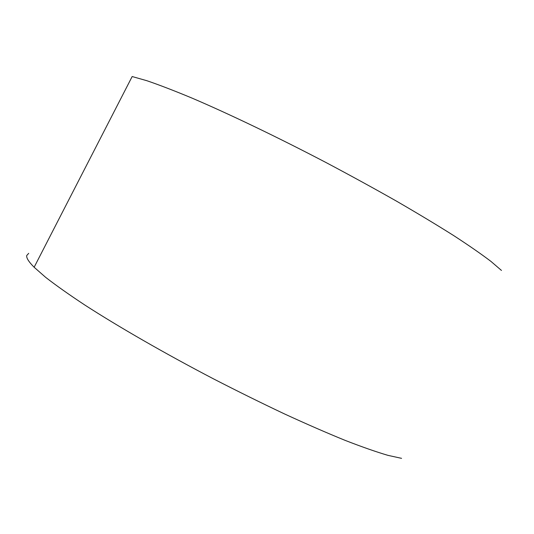 <?xml version="1.0" encoding="UTF-8"?>
<svg xmlns="http://www.w3.org/2000/svg" width="534" height="534" viewBox="0 0 534 534"><rect width="100%" height="100%" fill="white"/><g stroke="black" fill="none" stroke-linecap="round" stroke-linejoin="round"><path stroke-width="0.8" d="M28.723 253.33L26.76 255.466C26.206 257.809 28.662 261.733 34.136 267.247L45.624 277.32C55.923 285.33 68.993 294.568 84.839 305.041C118.628 326.848 164.799 353.435 213.44 378.833C237.77 391.342 261.446 403.03 284.455 413.91C306.656 424.123 326.908 432.947 345.204 440.403C362.105 446.965 376.363 451.951 387.984 455.362L401.568 458.346M34.136 267.247L132.165 76.536L146.81 80.694C159.179 84.906 174.171 90.673 191.799 98.009C229.006 113.902 277.426 137.105 326.441 162.757C350.811 175.679 374.154 188.475 396.468 201.124C417.768 213.466 436.819 224.934 453.626 235.541C468.899 245.473 481.354 254.111 490.993 261.44L501.479 270.451"/></g></svg>
